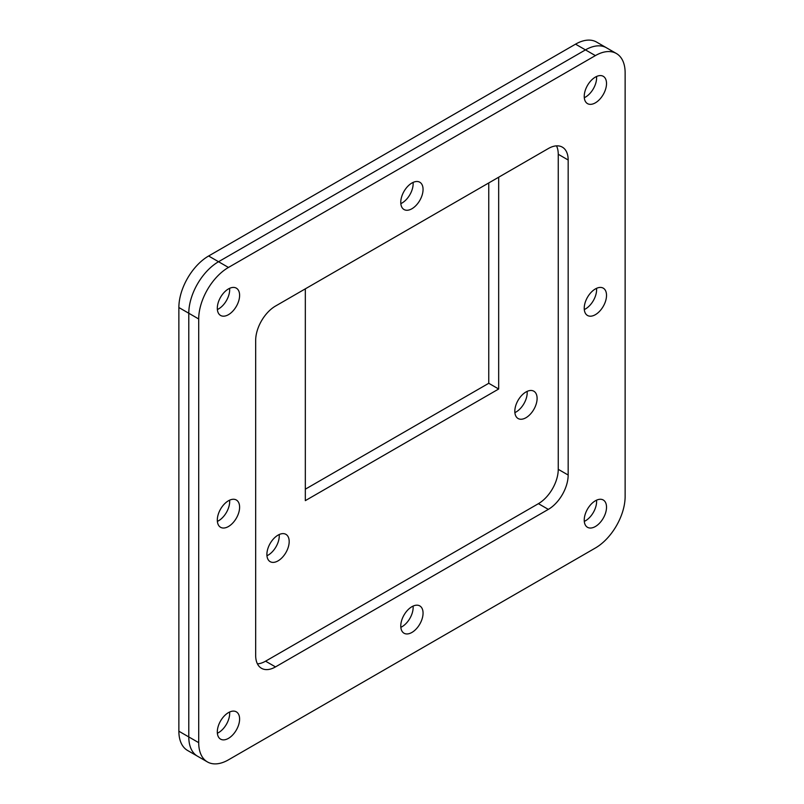 <?xml version="1.0" encoding="UTF-8"?>
<svg xmlns="http://www.w3.org/2000/svg" width="804" height="804" viewBox="0 0 804 804"><rect width="100%" height="100%" fill="white"/><g stroke="black" fill="none" stroke-linecap="round" stroke-linejoin="round"><path stroke-width="1.21" d="M218.537 308.947A15.768 9.105 120 0 0 229.622 288.324A15.768 9.105 -60 0 1 218.537 308.947A15.768 9.105 -60 0 1 217.371 309.55A15.768 9.105 120 0 0 218.537 308.947M228.457 314.676A15.768 9.105 120 0 0 238.758 300.786A15.768 9.105 120 0 0 236.336 288.154A15.768 9.105 120 0 0 228.457 288.927A15.768 9.105 120 0 0 218.155 302.827A15.768 9.105 120 0 0 220.577 315.449A15.768 9.105 120 0 0 228.457 314.676M218.537 732.635A15.768 9.105 120 0 0 229.622 712.012A15.768 9.105 -60 0 1 218.537 732.635A15.768 9.105 -60 0 1 217.371 733.238A15.768 9.105 120 0 0 218.537 732.635M228.457 738.363A15.768 9.105 120 0 0 238.758 724.464A15.768 9.105 120 0 0 236.336 711.841A15.768 9.105 120 0 0 228.457 712.615A15.768 9.105 120 0 0 218.155 726.504A15.768 9.105 120 0 0 220.577 739.137A15.768 9.105 120 0 0 228.457 738.363M585.463 520.791A15.768 9.105 120 0 0 596.548 500.178A15.768 9.105 -60 0 1 585.463 520.791A15.768 9.105 -60 0 1 584.297 521.394A15.768 9.105 120 0 0 585.463 520.791M595.382 526.519A15.768 9.105 120 0 0 605.673 512.63A15.768 9.105 120 0 0 603.261 499.998A15.768 9.105 120 0 0 595.382 500.781A15.768 9.105 120 0 0 585.081 514.671A15.768 9.105 120 0 0 587.493 527.303A15.768 9.105 120 0 0 595.382 526.519M400.834 627.321A15.768 9.105 120 0 0 402 626.718A15.768 9.105 120 0 0 413.085 606.095M411.919 632.436A15.768 9.105 120 0 0 422.211 618.547A15.768 9.105 120 0 0 419.799 605.914A15.768 9.105 120 0 0 411.919 606.698A15.768 9.105 120 0 0 401.618 620.587A15.768 9.105 120 0 0 404.03 633.22A15.768 9.105 120 0 0 411.919 632.436M217.371 521.394A15.768 9.105 120 0 0 218.537 520.791A15.768 9.105 120 0 0 229.622 500.168M228.457 526.519A15.768 9.105 120 0 0 238.758 512.63A15.768 9.105 120 0 0 236.336 499.998A15.768 9.105 120 0 0 228.457 500.771A15.768 9.105 120 0 0 218.155 514.671A15.768 9.105 120 0 0 220.577 527.293A15.768 9.105 120 0 0 228.457 526.519M402 203.03A15.768 9.105 120 0 0 413.085 182.407A15.768 9.105 -60 0 1 402 203.03A15.768 9.105 -60 0 1 400.834 203.633A15.768 9.105 120 0 0 402 203.03M411.919 208.749A15.768 9.105 120 0 0 422.211 194.859A15.768 9.105 120 0 0 419.799 182.227A15.768 9.105 120 0 0 411.919 183.01A15.768 9.105 120 0 0 401.618 196.9A15.768 9.105 120 0 0 404.03 209.532A15.768 9.105 120 0 0 411.919 208.749M584.297 309.55A15.768 9.105 120 0 0 585.463 308.947A15.768 9.105 120 0 0 596.548 288.334M595.382 314.676A15.768 9.105 120 0 0 605.673 300.786A15.768 9.105 120 0 0 603.261 288.154A15.768 9.105 120 0 0 595.382 288.937A15.768 9.105 120 0 0 585.081 302.827A15.768 9.105 120 0 0 587.493 315.459A15.768 9.105 120 0 0 595.382 314.676M585.463 97.103A15.768 9.105 120 0 0 596.548 76.491A15.768 9.105 -60 0 1 585.463 97.103A15.768 9.105 -60 0 1 584.297 97.706A15.768 9.105 120 0 0 585.463 97.103M595.382 102.832A15.768 9.105 120 0 0 605.673 88.942A15.768 9.105 120 0 0 603.261 76.31A15.768 9.105 120 0 0 595.382 77.094A15.768 9.105 120 0 0 585.081 90.983A15.768 9.105 120 0 0 587.493 103.615A15.768 9.105 120 0 0 595.382 102.832M625.13 72.782L625.13 496.47A42.069 24.291 -60 0 1 595.382 548.006L228.457 759.84A42.069 24.291 -60 0 1 207.422 761.931A42.069 24.291 -60 0 1 198.709 742.665L198.709 318.977A42.069 24.291 -60 0 1 228.457 267.451L595.382 55.607A42.069 24.291 -60 0 1 616.417 53.526A42.069 24.291 -60 0 1 625.13 72.782M548.328 148.549L275.501 306.063A28.05 16.191 120 0 0 255.672 340.414L255.672 655.451A28.05 16.191 120 0 0 261.481 668.295A28.05 16.191 120 0 0 275.501 666.908L548.328 509.384A28.05 16.191 120 0 0 568.167 475.033L568.167 159.996A28.05 16.191 120 0 0 562.358 147.152A28.05 16.191 120 0 0 548.328 148.549M207.422 761.931L187.583 750.474A42.069 24.291 -60 0 1 178.87 731.218L178.87 307.53A42.069 24.291 -60 0 1 208.618 255.994L575.543 44.16L585.463 49.888A42.069 24.291 -60 0 1 606.497 47.798A42.069 24.291 120 0 0 585.463 49.888L218.537 261.722A42.069 24.291 120 0 0 188.789 313.248L188.789 736.936A42.069 24.291 120 0 0 197.503 756.202A42.069 24.291 -60 0 1 188.789 736.936L198.709 742.665M257.421 663.863A28.05 16.191 120 0 0 265.581 661.179L538.419 503.666A28.05 16.191 120 0 0 558.247 469.315L558.247 154.267A28.05 16.191 120 0 0 556.489 145.866M266.958 555.745A15.768 9.105 120 0 0 268.124 555.142A15.768 9.105 120 0 0 279.209 534.529M278.043 535.132A15.768 9.105 -60 0 1 285.922 534.348A15.768 9.105 -60 0 1 288.334 546.981A15.768 9.105 -60 0 1 278.043 560.87A15.768 9.105 -60 0 1 270.154 561.654A15.768 9.105 -60 0 1 267.742 549.021A15.768 9.105 -60 0 1 278.043 535.132M514.872 412.613A15.768 9.105 120 0 0 516.047 412.01A15.768 9.105 120 0 0 527.133 391.387M525.957 391.99A15.768 9.105 -60 0 1 533.846 391.216A15.768 9.105 -60 0 1 536.258 403.839A15.768 9.105 -60 0 1 525.957 417.738A15.768 9.105 -60 0 1 518.077 418.512A15.768 9.105 -60 0 1 515.665 405.879A15.768 9.105 -60 0 1 525.957 391.99M575.543 44.16A42.069 24.291 -60 0 1 596.578 42.069L616.417 53.526M305.329 489.184L488.752 383.287L488.752 182.94M595.382 55.607L585.463 49.888L218.537 261.722L228.457 267.451M178.87 307.53L188.789 313.248A42.069 24.291 -60 0 1 218.537 261.722L208.618 255.994M198.709 318.977L188.789 313.248L188.789 736.936L178.87 731.218M488.752 383.287L498.671 389.015L305.329 500.641L305.329 288.837M498.671 177.222L498.671 389.015M568.167 159.996L558.247 154.267M568.167 475.033L558.247 469.315M548.328 509.384L538.419 503.666M275.501 666.908L265.581 661.179"/></g></svg>
